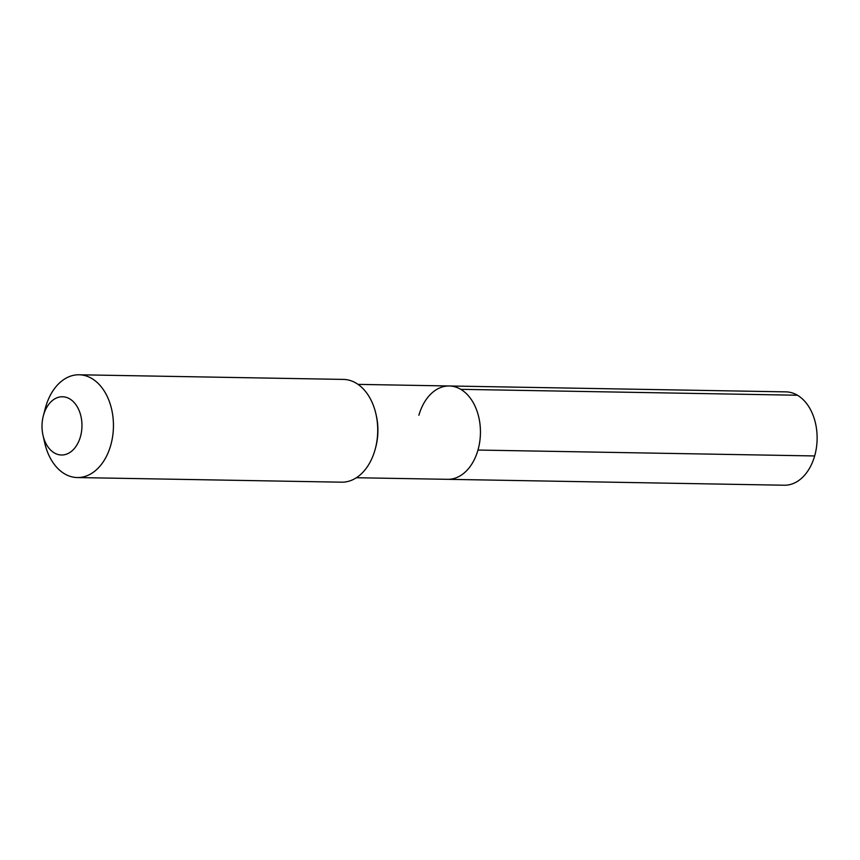 <?xml version="1.0" encoding="UTF-8"?>
<svg xmlns="http://www.w3.org/2000/svg" width="860" height="860" viewBox="0 0 860 860"><rect width="100%" height="100%" fill="white"/><g stroke="black" fill="none" stroke-linecap="round" stroke-linejoin="round"><path stroke-width="1.29" d="M356.395 477.73L447.608 479.321A46.687 32.014 -89 0 0 477.977 450.049A46.687 32.014 91 0 0 449.242 385.979A46.687 32.014 91 0 1 477.977 450.049A46.687 32.014 -89 0 1 447.608 479.321L784.288 485.223A46.687 32.014 -89 0 0 814.657 455.95L477.977 450.049M375.981 414.176L376.336 415.767A46.687 32.014 91 0 1 375.788 446.996L375.379 448.565A51.396 35.249 91 0 1 375.003 449.952A51.396 35.249 -89 0 1 341.57 482.18L77.293 477.547A51.396 35.249 -89 0 0 110.725 445.319A51.396 35.249 91 0 0 79.099 374.777L343.366 379.41A51.396 35.249 91 0 1 375.981 414.176A51.396 35.249 91 0 1 375.379 448.565M79.099 374.777A51.396 35.249 91 0 0 45.666 407.006A51.396 35.249 -89 0 0 45.29 408.382L43.344 415.81A29.122 19.973 -89 0 0 43 435.289A29.122 19.973 -89 0 0 61.189 454.994A29.122 19.973 -89 0 0 80.421 436.74A29.122 19.973 91 0 0 69.692 398.857A29.122 19.973 91 0 0 43.559 415.025A29.122 19.973 -89 0 0 43.344 415.81M43 435.289L44.688 442.771A51.396 35.249 -89 0 0 77.293 477.547M418.885 415.251A46.687 32.014 91 0 1 449.242 385.979L785.922 391.87A46.687 32.014 91 0 1 814.657 455.95M797.446 395.235L460.767 389.333M358.029 384.377L449.242 385.979"/></g></svg>
